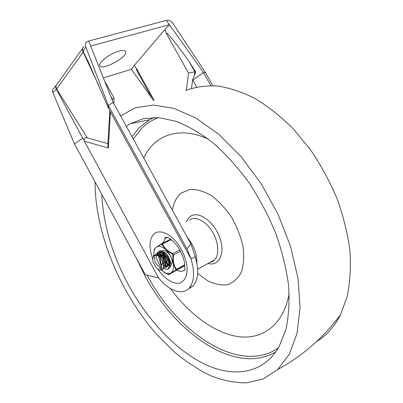 <?xml version="1.0" encoding="UTF-8"?>
<svg xmlns="http://www.w3.org/2000/svg" width="403" height="403" viewBox="0 0 403 403"><rect width="100%" height="100%" fill="white"/><g stroke="black" fill="none" stroke-linecap="round" stroke-linejoin="round"><path stroke-width="0.6" d="M191.516 88.317L192.649 79.739L195.294 73.22L195.51 71.618L189.203 61.73C182.962 52.481 174.086 41.111 169.441 35.822C165.29 30.875 166.62 33.842 167.003 34.698L164.827 29.58L134.249 65.503L131.383 69.331L103.395 77.905M186.352 90.186L188.533 73.074L194.881 71.83L194.347 75.85M154.107 100.226L137.005 69.397C136.431 68.359 134.285 65.946 139.71 75.991L153.326 100.543M187.022 248.908L190.901 243.88L195.208 256.661L191.022 258.892L187.022 248.908L108.185 105.203L108.598 108.593L88.791 62.939L83.255 51.68L83.134 52.083C82.217 50.299 82.197 48.733 83.073 47.383M108.598 108.593L191.022 258.892C194.876 272.025 194.286 281.727 189.264 287.994C182.554 295.842 168.797 290.86 158.651 277.984L145.287 274.685L74.474 143.962L82.686 138.113L84.156 140.194C84.222 137.992 85.275 137.227 87.31 137.891L107.918 143.639M107.818 145.402L108.347 148.042L107.813 145.498L109.777 110.815M104.523 80.726L114.089 98.125L112.326 99.108L112.271 100.08M56.591 84.66C55.549 85.889 55.463 87.396 56.344 89.194L82.686 138.113M74.474 143.962L52.904 92.619L56.627 89.013C55.619 86.912 55.846 85.209 57.302 83.9L82.62 48.284M107.762 145.926L108.326 148.062L84.368 141.211L158.651 277.984M84.156 140.194L84.368 141.211M163.059 242.959L165.22 238.586L166.993 237.362M185.375 269.416C183.214 271.587 180.368 271.874 176.841 270.267M118.734 51.201C122.497 50.189 124.774 50.304 125.565 51.549C128.824 56.385 102.161 71.104 99.924 65.704C97.768 62.873 109.752 53.559 118.734 51.201M195.208 256.661C199.022 269.743 198.402 279.42 193.344 285.692L188.277 288.986M190.901 243.88L113.283 102.614L108.185 105.203L85.733 46.713C85.033 44.814 85.335 43.212 86.635 41.912L88.635 41.035L90.64 46.048L169.411 24.699L164.827 29.58M196.654 86.983L192.78 80.081L203.414 72.48L205.465 72.595L172.771 23.173C171.048 20.885 169.074 19.913 166.837 20.266L166.348 20.397L203.414 72.48L210.804 85.612M212.824 85.663L205.465 72.595M52.904 92.619C52.194 90.846 52.526 89.355 53.906 88.146L55.982 85.577M111.933 99.239L112.326 99.108L110.684 96.121M113.283 102.614L90.64 46.048M83.789 46.41C82.469 47.922 82.288 49.68 83.255 51.68L85.733 46.713M137.005 69.397L134.249 65.503M152.349 98.785L131.383 69.331M192.649 79.739L192.78 80.081M195.51 71.618L194.881 71.83L189.203 61.73M88.635 41.035L166.348 20.397M316.486 341.663C326.43 335.744 334.485 326.687 340.646 314.496L347.27 296.104C350.101 282.186 350.983 266.977 349.905 250.49C347.648 233.513 343.396 216.29 337.15 198.815C329.83 181.536 320.949 165.19 310.496 149.775L293.349 128.95C281.027 116.694 268.353 106.604 255.316 98.685C242.329 92.116 229.77 87.889 217.645 86.01C205.958 85.436 195.243 86.947 185.506 90.549M95.063 181.97C95.048 232.884 120.044 293.213 157.467 335.225L174.167 351.789C185.879 361.531 197.903 369.445 210.24 375.531C222.617 380.407 234.712 382.845 246.525 382.85L263.119 378.986L277.622 369.586L289.273 354.313L297.016 333.467L300.089 307.701L297.973 278.135L290.518 246.329L277.989 214.144L261.099 183.572L240.918 156.45L218.748 134.28L195.954 118.089L173.804 108.342L153.362 105.037L135.433 107.757L120.557 115.852M196.871 263.149C197.107 254.142 193.878 245.467 187.188 237.125M197.651 273.451L207.802 280.871C214.799 284.221 221.428 285.5 227.685 284.699C233.473 282.609 238.017 278.438 241.311 272.191C243.669 264.877 244.243 256.328 243.039 246.545C240.762 236.445 236.904 226.612 231.468 217.061C225.322 208.15 218.512 200.921 211.041 195.384C203.535 191.123 196.493 189.148 189.909 189.45L181.546 192.926C176.68 196.745 173.643 202.518 172.429 210.255M170.474 288.608C189.712 314.763 215.429 333.79 239.342 336.757C263.094 339.558 283.722 324.38 289.173 293.419M208.527 139.257C179.018 125.459 154.258 135.217 143.72 158.006M101.783 194.372C103.329 224.335 112.099 254.293 128.089 284.256C147.075 319.267 174.831 349.461 204.104 363.899C233.201 378.009 263.224 374.271 279.037 346.746L285.772 329.916C288.689 316.768 289.631 302.038 288.598 285.727C286.362 268.771 282.105 251.351 275.823 233.458C268.458 215.691 259.547 198.8 249.089 182.791C237.961 167.658 226.143 154.51 213.635 143.347C201.006 133.544 188.599 126.235 176.403 121.419L159.15 117.686L143.629 118.583L130.27 123.731L126.315 126.33M169.88 261.628L168.63 260.111M167.275 255.744L169.472 260.192M169.255 262.701L170.182 263.391M169.859 265.245L169.064 265.124M168.605 264.962L167.552 264.363M166.918 263.854L164.978 261.552M163.734 259.149L162.918 256.112M162.837 255.235L162.888 253.885M163.689 252.57L163.467 253.583M163.411 254.197L163.487 255.794M163.694 256.918L166.736 262.811M167.502 263.567L168.686 264.418M169.184 264.665L170.056 264.912M161.492 252.515L165.472 253.512M170.242 264.444L169.673 265.486M163.945 252.177L161.548 252.474M159.22 253.663C163.447 250.444 171.431 263.104 167.945 266.398L168.525 266.091C170.943 263.804 167.446 255.094 163.014 253.356M157.467 254.56C161.689 251.346 169.673 264.01 166.202 267.32M166.782 267.013C169.21 264.726 165.668 255.955 161.23 254.243M156.409 255.144C160.943 253.477 167.638 265.265 164.454 268.242M165.044 267.93C167.462 265.632 163.88 256.822 159.437 255.129M162.434 269.426L163.291 268.856C164.847 265.612 163.653 261.784 159.709 257.381C163.472 261.879 164.484 265.804 162.747 269.144L162.248 269.552L159.699 269.96C158.203 268.856 156.132 269.683 152.732 260.922C152.974 250.248 159.15 256.872 159.709 257.381M170.167 266.942C172.529 263.325 172.731 259.834 170.761 256.464C169.134 253.95 167.441 252.147 165.683 251.054C163.895 250.228 162.223 250.369 160.666 251.467L159.553 256.147L165.129 266.715L170.872 263.053C169.195 257.693 167.2 254.192 164.887 252.54C161.653 250.555 159.361 251.134 158.001 254.283L160.873 265.008L168.116 260.051L161.674 252.595L157.568 252.847L156.052 257.482L160.953 267.96L164.364 257.396L157.18 253.079L154.5 256.091L155.044 262.217L162.001 270.524L159.815 255.401L153.372 255.431L152.732 260.922M170.872 239.73L170.58 239.619M170.912 239.74L172.993 241.034M165.336 249.311C162.071 246.565 159.24 245.754 156.848 246.883L161.789 244.027L165.336 249.311L166.419 250.344L172.494 254.187L172.887 254.903L172.917 262.247C171.738 257.658 169.572 253.689 166.419 250.344M161.2 270.065L165.759 273.219L170.268 273.37L168.081 274.514L163.966 272.297M168.247 274.539L168.938 274.524L176.192 270.287L176.449 269.234L175.723 270.171L171.038 272.917C173.139 271.229 173.869 268.181 173.23 263.774L175.859 269.622M184.584 263.522L184.156 266.01L168.938 274.524M184.539 265.436L184.675 264.917L184.423 264.957L176.449 269.234C173.728 265.441 172.766 260.686 173.572 254.963L172.816 253.588L172.494 254.187M179.889 249.925L172.816 253.588C167.608 251.24 164.212 248.026 162.641 243.936L162.177 243.573L161.487 244.082M161.789 243.598L169.718 239.624L170.706 239.891L161.996 244.228M159.165 252.147L161.175 251.24L163.447 251.84M170.232 264.988L169.184 267.461L167.95 268.232M163.663 268.277L164.076 268.534M165.21 269.068C168.514 269.96 170.187 268.262 170.227 263.985C169.285 257.673 166.484 253.366 161.825 251.054C159.054 250.354 157.452 251.613 157.014 254.842M172.917 262.247L173.23 263.774M171.038 272.917L170.268 273.37M161.608 243.694L156.107 247.377C154.43 248.863 153.699 251.321 153.926 254.751M156.107 247.377L156.848 246.883M167.774 274.388L168.373 274.589L169.839 273.874L176.121 270.312L175.723 270.171M184.493 265.622L176.338 270.181M180.63 251.296L173.572 254.963L172.887 254.903M153.906 252.626L154.284 248.893M167.744 274.378L165.759 273.219M169.814 239.578L170.887 239.725M184.68 264.892L184.231 265.935M188.533 73.074L167.003 34.698M87.31 137.891L56.627 89.013L83.134 52.083L99.083 86.171M108.347 148.042L110.417 111.918M152.546 258.55C148.576 246.545 149.332 238.102 154.812 233.221C160.465 229.629 169.739 233.523 177.345 243.095C182.952 251.059 186.226 259.351 187.158 267.975C187.173 276.03 184.76 281.057 179.914 283.057C173.245 284.563 164.238 278.669 157.674 268.856M210.129 262.343L214.592 259.895C219.645 254.726 218.597 241.583 212.079 231.262C205.621 220.879 195.369 215.867 189.682 219.867M208.059 263.481C219.197 266.695 225.68 253.296 219.67 237.312C213.892 221.292 198.367 210.527 190.488 216.366L188.136 218.658L186.453 221.811M158.51 117.636C152.037 120.003 146.385 123.59 141.564 128.406L133.302 139.05M147.105 275.133C177.577 332.853 239.231 375.082 278.357 347.935M136.486 258.434L144.768 275.395C174.998 333.1 235.74 376.211 275.919 351.728M154.092 117.485L149.422 119.797L139.347 127.514L132.018 136.713M113.762 103.48L114.074 98.261M184.901 268.967L184.242 261.406C183.269 257.154 181.264 252.424 178.227 247.22C174.942 242.893 171.895 239.886 169.079 238.198C167.316 237.443 166.096 237.12 165.416 237.236L164.716 238.097L165.22 238.586M189.264 287.994L193.344 285.692M340.651 314.476C324.113 337.115 303.101 355.486 277.612 369.596M210.235 262.288L212.749 261.507L214.592 259.895L197.641 269.204M154.198 117.485L149.422 119.797L130.27 123.731M157.291 254.782L157.014 254.923M163.291 268.856L162.747 269.144M176.323 270.186L184.247 265.93M162.54 251.457L161.825 251.054"/></g></svg>
